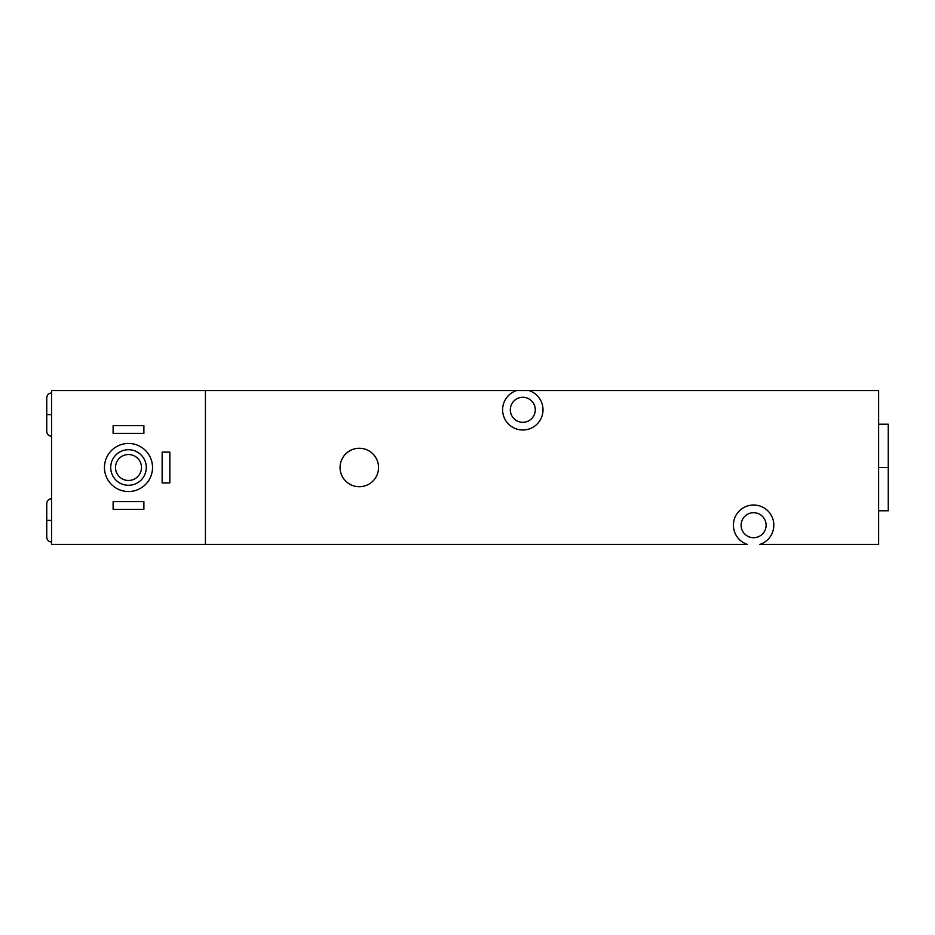 <?xml version="1.0" encoding="UTF-8"?>
<svg xmlns="http://www.w3.org/2000/svg" width="935" height="935" viewBox="0 0 935 935"><rect width="100%" height="100%" fill="white"/><g stroke="black" fill="none" stroke-linecap="round" stroke-linejoin="round"><path stroke-width="1.4" d="M516.646 390.561L51.554 390.561L51.554 544.439L51.554 390.561L205.431 390.561L205.431 544.439L747.451 544.439A20.196 20.196 0 0 1 753.61 505.005A20.196 20.196 0 0 1 759.769 544.439L878.631 544.439L878.631 390.561L205.431 390.561L205.431 544.439L51.554 544.439L747.451 544.439A20.196 20.196 0 0 1 753.61 505.005A20.196 20.196 0 0 1 759.769 544.439L878.631 544.439L878.631 390.561L528.953 390.561A20.196 20.196 0 0 1 522.794 429.995A20.196 20.196 0 0 1 516.646 390.561L528.953 390.561A20.196 20.196 0 0 1 522.794 429.995A20.196 20.196 0 0 1 516.646 390.561M340.071 467.5A19.238 19.238 0 0 1 359.309 448.262A19.238 19.238 0 0 1 378.546 467.5A19.238 19.238 0 0 1 359.309 486.738A19.238 19.238 0 0 1 340.071 467.5A19.238 19.238 0 0 0 359.309 486.738A19.238 19.238 0 0 0 378.546 467.5A19.238 19.238 0 0 0 359.309 448.262A19.238 19.238 0 0 0 340.071 467.5M741.104 525.201A12.506 12.506 0 0 0 753.61 537.707A12.506 12.506 0 0 0 766.116 525.201A12.506 12.506 0 0 0 753.61 512.696A12.506 12.506 0 0 0 741.104 525.201A12.506 12.506 0 0 0 753.61 537.707A12.506 12.506 0 0 0 766.116 525.201A12.506 12.506 0 0 0 753.61 512.696A12.506 12.506 0 0 0 741.104 525.201M510.3 409.799A12.506 12.506 0 0 0 522.794 422.304A12.506 12.506 0 0 0 535.299 409.799A12.506 12.506 0 0 0 522.794 397.293A12.506 12.506 0 0 0 510.3 409.799A12.506 12.506 0 0 0 522.794 422.304A12.506 12.506 0 0 0 535.299 409.799A12.506 12.506 0 0 0 522.794 397.293A12.506 12.506 0 0 0 510.3 409.799M51.554 542.031C48.643 541.751 47.031 540.149 46.75 537.228L46.75 520.398L51.554 520.398L46.75 520.398L46.75 503.568C47.031 500.646 48.643 499.045 51.554 498.752L51.518 498.752M51.554 436.248C48.643 435.955 47.031 434.354 46.75 431.432L46.75 414.602L51.554 414.602L46.75 414.602L46.75 397.772C47.031 394.85 48.643 393.249 51.554 392.969L51.518 392.969M128.492 443.459A24.041 24.041 0 0 0 104.451 467.5A24.041 24.041 0 0 0 128.492 491.541A24.041 24.041 0 0 0 152.534 467.5A24.041 24.041 0 0 0 128.492 443.459A24.041 24.041 0 0 0 104.451 467.5A24.041 24.041 0 0 0 128.492 491.541A24.041 24.041 0 0 0 152.534 467.5A24.041 24.041 0 0 0 128.492 443.459M128.492 449.712A17.788 17.788 0 0 0 110.704 467.5A17.788 17.788 0 0 0 128.492 485.288A17.788 17.788 0 0 0 146.292 467.5A17.788 17.788 0 0 0 128.492 449.712A17.788 17.788 0 0 0 110.704 467.5A17.788 17.788 0 0 0 128.492 485.288A17.788 17.788 0 0 0 146.292 467.5A17.788 17.788 0 0 0 128.492 449.712M128.492 454.515A12.985 12.985 0 0 1 141.477 467.5A12.985 12.985 0 0 1 128.492 480.485A12.985 12.985 0 0 1 115.508 467.5A12.985 12.985 0 0 1 128.492 454.515A12.985 12.985 0 0 0 115.508 467.5A12.985 12.985 0 0 0 128.492 480.485A12.985 12.985 0 0 0 141.477 467.5A12.985 12.985 0 0 0 128.492 454.515M162.152 482.892L162.152 452.108L162.152 482.892L169.854 482.892L162.152 482.892M169.854 452.108L169.854 482.892L169.854 452.108L162.152 452.108L169.854 452.108M143.885 433.361L113.112 433.361L113.112 425.67L143.885 425.67L143.885 433.361L143.885 425.67L113.112 425.67L113.112 433.361L143.885 433.361M113.112 509.33L113.112 501.639L143.885 501.639L143.885 509.33L113.112 509.33L143.885 509.33L143.885 501.639L113.112 501.639L113.112 509.33M878.631 424.221L888.25 424.221L888.25 467.5L878.631 467.5L888.25 467.5L888.25 510.779L878.631 510.779M888.25 467.5L888.25 424.221L888.25 467.5M51.226 498.764L49.789 499.091M51.226 392.981L49.789 393.308"/></g></svg>
